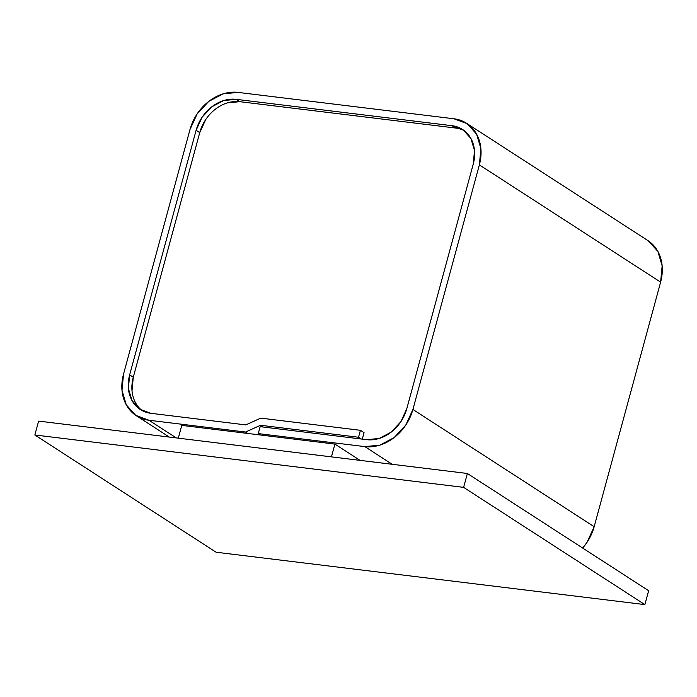 <?xml version="1.0" encoding="UTF-8"?>
<svg xmlns="http://www.w3.org/2000/svg" width="697" height="697" viewBox="0 0 697 697"><rect width="100%" height="100%" fill="white"/><g stroke="black" fill="none" stroke-linecap="round" stroke-linejoin="round"><path stroke-width="1.05" d="M263.266 427.034L260.53 425.266L358.537 437.237L361.264 439.005L358.537 437.237L360.419 430.302L358.537 437.237L260.53 425.266L263.266 427.034M364.043 432.645L360.419 430.302L364.043 432.645L362.283 439.127L364.043 432.645M260.774 418.13L360.419 430.302L260.774 418.13L245.78 424.9L260.774 418.13M205.667 119.64L199.734 132.639L196.11 130.295L129.659 374.864L128.379 388.429L131.96 400.496L139.853 409.235L150.857 413.304L245.78 424.9L150.857 413.304A36.819 29.823 122.9 0 1 140.289 409.522A36.819 29.823 122.9 0 1 129.659 374.864L133.284 377.208L132.003 390.773M142.153 410.611A36.819 29.823 122.9 0 1 133.284 377.208L199.734 132.639A36.819 29.823 122.9 0 1 239.785 101.684L455.664 128.048L452.039 125.704L236.161 99.331L239.785 101.684L455.664 128.048L452.039 125.704L236.161 99.331L223.72 100.542L211.74 106.85L202.043 117.296L196.11 130.295L129.659 374.864L133.284 377.208L199.734 132.639L196.11 130.295A36.819 29.823 122.9 0 1 236.161 99.331L239.785 101.684L227.344 102.886M452.039 125.704A36.819 29.823 122.9 0 1 462.608 129.494A36.819 29.823 122.9 0 1 473.237 164.143L406.787 408.721L473.237 164.143L474.509 150.578L470.928 138.511L463.035 129.773L452.039 125.704M406.787 408.721A36.819 29.823 122.9 0 1 366.735 439.676L260.155 426.651L366.735 439.676L379.168 438.465L391.148 432.157L400.845 421.711L406.787 408.721M260.443 434.998L258.265 433.595L260.155 426.651L258.265 433.595L364.845 446.611L392.176 464.289L364.845 446.611L379.769 445.165L394.145 437.594L405.785 425.057L412.912 409.461A44.181 35.782 122.9 0 1 364.845 446.611L258.265 433.595L260.443 434.998L334.9 444.094L247.714 433.447L181.769 425.388L247.714 433.447L245.536 432.035L247.714 433.447L260.443 434.998M360.053 460.368L334.9 444.094L331.432 456.875L334.9 444.094L360.053 460.368M648.384 240.901L657.855 251.382L662.15 265.862L660.617 282.137L594.166 526.714L587.04 542.31L582.648 548.034A44.181 35.782 -57.1 0 0 594.166 526.714L412.912 409.461L479.362 164.893L660.617 282.137L594.166 526.714L412.912 409.461L479.362 164.893L660.617 282.137A44.181 35.782 -57.1 0 0 647.861 240.552L466.607 123.308A44.181 35.782 122.9 0 1 479.362 164.893L480.895 148.618L476.591 134.138L467.121 123.648L453.921 118.769A44.181 35.782 122.9 0 1 466.607 123.308M453.921 118.769L238.043 92.396L223.118 93.851L208.743 101.413L197.112 113.951L189.985 129.546A44.181 35.782 122.9 0 1 238.043 92.396L453.921 118.769M189.985 129.546L123.535 374.115L122.001 390.39L126.296 404.879L135.767 415.36L148.966 420.247A44.181 35.782 122.9 0 1 136.29 415.7A44.181 35.782 122.9 0 1 123.535 374.115L189.985 129.546M176.297 437.925L148.966 420.247L245.536 432.035L260.53 425.266L245.536 432.035L148.966 420.247L176.297 437.925M178.301 438.169L181.769 425.388L178.301 438.169M644.873 604.604L463.61 487.36L34.85 434.98L216.105 552.233L644.873 604.604L648.646 590.725L467.382 473.481L648.646 590.725L644.873 604.604L216.105 552.233L34.85 434.98L38.623 421.101L467.382 473.481L463.61 487.36L644.873 604.604M34.85 434.98L38.623 421.101L467.382 473.481L463.61 487.36L34.85 434.98M455.664 128.048A36.819 29.823 122.9 0 1 464.368 130.74M136.29 415.7L169.319 437.071"/></g></svg>
